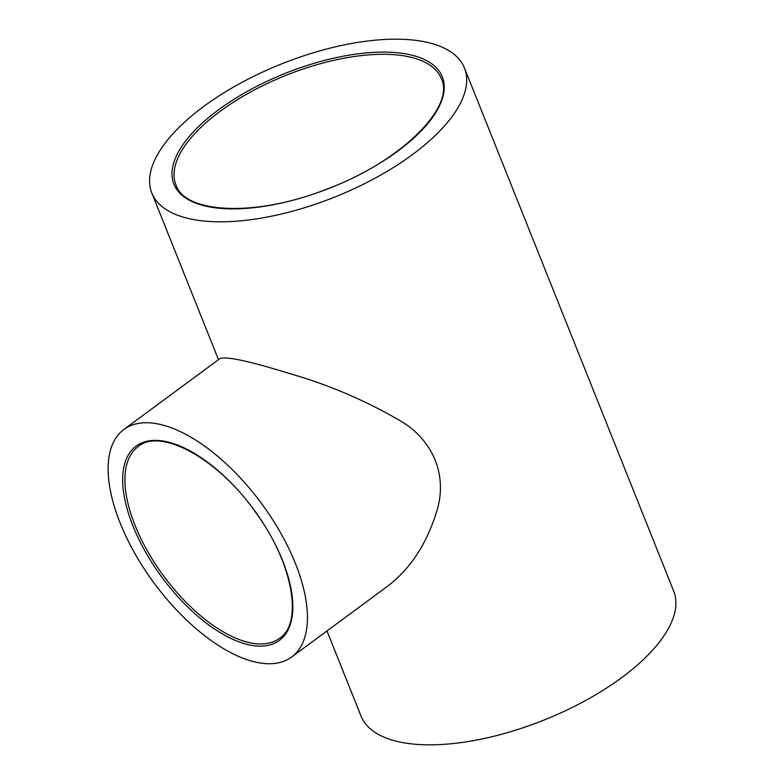 <?xml version="1.0" encoding="UTF-8"?>
<svg xmlns="http://www.w3.org/2000/svg" width="784" height="784" viewBox="0 0 784 784"><rect width="100%" height="100%" fill="white"/><g stroke="black" fill="none" stroke-linecap="round" stroke-linejoin="round"><path stroke-width="1.18" d="M203.762 106.408A168.354 71.677 -21.8 0 0 151.822 193.011A168.354 71.677 -21.8 0 0 334.748 197.049A168.354 71.677 -21.8 0 0 464.442 67.973A168.354 71.677 -21.8 0 0 361.277 41.875A168.354 71.677 -21.8 0 0 203.762 106.408M464.442 67.973L673.642 591.009A168.354 71.677 158.2 0 1 543.949 720.084A168.354 71.677 158.2 0 1 361.022 716.047L326.987 630.953M295.411 563.461A141.355 66.826 53.6 0 1 291.707 656.982A141.355 66.826 53.6 0 1 120.148 523.026A141.355 66.826 53.6 0 1 123.852 429.505A141.355 66.826 53.6 0 1 295.411 563.461M123.852 429.505L219.706 358.778C225.214 355.877 248.93 360.924 290.854 373.929C328.692 384.856 364.717 400.212 398.929 420.008C433.64 439.628 448.477 476.731 436.159 513.089C426.163 544.821 409.963 569.213 387.551 586.256L291.707 656.982M220.049 111.377A142.943 60.858 158.2 0 1 353.79 56.585A142.943 60.858 158.2 0 1 441.382 78.743C455.612 107.183 400.163 162.151 326.467 189.238C256.691 217.031 185.014 213.856 175.949 184.906A142.943 60.858 158.2 0 1 220.049 111.377M218.53 109.819A144.53 61.534 -21.8 0 0 264.179 206.319A144.53 61.534 -21.8 0 0 441.676 75.342A144.53 61.534 -21.8 0 0 218.53 109.819M135.054 525.378A119.119 56.311 53.6 0 1 138.18 446.566C160.602 427.28 219.01 459.071 256.231 513.177C293.069 563.569 303.251 623.182 279.633 638.264A119.119 56.311 53.6 0 1 135.054 525.378M132.947 525.976A120.707 57.065 -126.4 0 0 280.319 639.695A120.707 57.065 -126.4 0 0 210.063 464.059A120.707 57.065 -126.4 0 0 132.947 525.976M218.481 359.68L151.822 193.011"/></g></svg>
